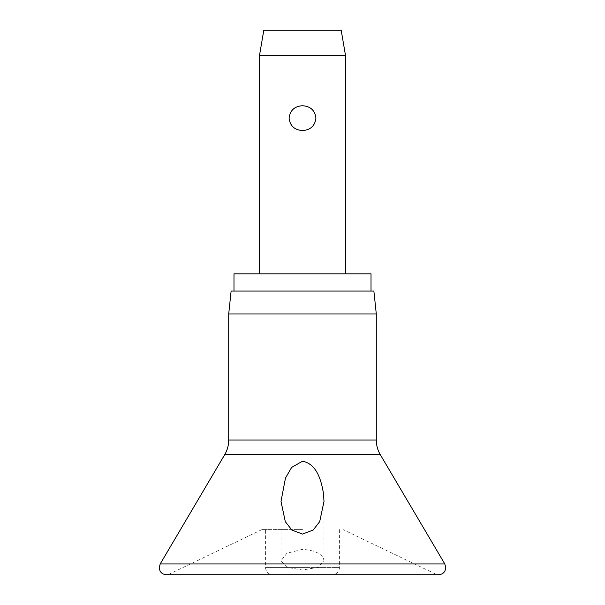 <?xml version="1.0" encoding="UTF-8"?>
<svg xmlns="http://www.w3.org/2000/svg" width="605" height="605" viewBox="0 0 605 605"><rect width="100%" height="100%" fill="white"/><g stroke="black" fill="none" stroke-linecap="round" stroke-linejoin="round"><path stroke-width="0.45" stroke-dasharray="3.02 2.27" d="M302.5 549.363L286.944 553.22L281.015 560.759L286.982 567.324L302.5 570.023L318.018 567.324L323.985 560.759L323.524 558.604C320.945 553.31 313.935 550.232 302.5 549.363M302.5 529.617L261.912 529.617L302.5 529.617M228.705 313.965L376.295 313.965M231.118 291.035L373.882 291.035M233.984 273.846L371.016 273.846M339.397 529.617L339.397 567.588L302.5 567.588L339.397 567.588A7.162 7.162 0 0 1 332.236 574.75L272.764 574.75A7.162 7.162 0 0 1 265.603 567.588L302.5 567.588L265.603 567.588L265.603 529.617M259.515 55.327L345.485 55.327M302.5 105.731C294.499 106.268 290.022 110.405 289.077 118.141C290.022 125.885 294.499 130.022 302.5 130.551C310.501 130.022 314.978 125.885 315.923 118.141C314.978 110.405 310.501 106.268 302.5 105.731M263.81 30.25L341.19 30.25M272.764 574.75L332.236 574.75M160.204 563.943L444.796 563.943M302.5 574.039L169.476 574.039L302.5 574.039M224.727 454.627L380.273 454.627M228.705 440.054L376.295 440.054M261.912 529.617L169.476 574.039L166.375 574.75L438.625 574.75L435.524 574.039L343.088 529.617M281.007 560.759L281.007 501.401M323.993 560.759L323.993 501.401"/><path stroke-width="0.91" d="M302.5 534.071L291.844 530.048L285.295 521.631L281.007 501.401L285.484 478.026L291.663 467.37L302.5 461.237C317.504 464.005 321.565 482.056 323.524 493.816L323.993 501.401L319.705 521.631L313.156 530.048L302.5 534.071M302.5 313.965L228.705 313.965L228.705 440.054L376.295 440.054L376.295 313.965L302.5 313.965M376.295 313.965L373.882 291.035L231.118 291.035L228.705 313.965M371.016 291.035L371.016 273.846L233.984 273.846L233.984 291.035M259.515 55.327L263.81 30.25L341.19 30.25L345.485 55.327L259.515 55.327L259.515 273.846M302.5 130.551C294.499 130.022 290.022 125.885 289.077 118.141C290.022 110.405 294.499 106.268 302.5 105.731C310.501 106.268 314.978 110.405 315.923 118.141C314.978 125.885 310.501 130.022 302.5 130.551M444.796 563.943L160.204 563.943L159.213 567.588C159.637 571.937 162.027 574.327 166.375 574.75L438.625 574.75C442.973 574.327 445.363 571.937 445.787 567.588L444.796 563.943L380.273 454.627L224.727 454.627L160.204 563.943M224.727 454.627C227.351 450.128 228.682 445.272 228.705 440.054M345.485 55.327L345.485 273.846M376.295 440.054C376.318 445.272 377.649 450.128 380.273 454.627"/></g></svg>
